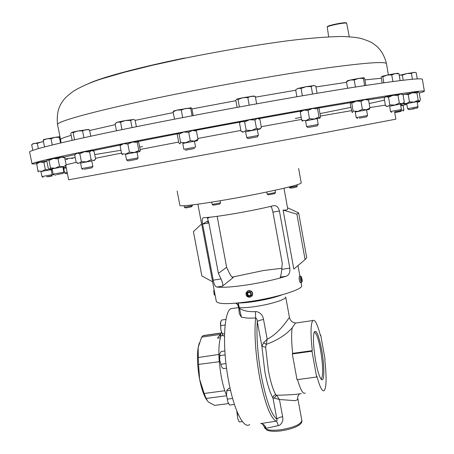 <?xml version="1.0" encoding="UTF-8"?>
<svg xmlns="http://www.w3.org/2000/svg" width="454" height="454" viewBox="0 0 454 454"><rect width="100%" height="100%" fill="white"/><g stroke="black" fill="none" stroke-linecap="round" stroke-linejoin="round"><path stroke-width="0.68" d="M315.706 361.361C317.902 372.779 320.008 378.937 322.022 379.845C324.638 380.526 324.343 364.267 321.625 349.603C318.719 334.944 316.239 329.139 314.179 332.18C312.874 337.589 313.379 347.316 315.706 361.361M320.938 378.976L321.472 378.744C323.316 374.72 323.01 365.124 320.552 349.966C318.328 338.389 316.205 332.459 314.185 332.169M251.652 296.326L252.481 295.162C253.009 292.251 251.777 290.719 248.803 290.56L247.021 291.474M252.254 295.384C252.747 292.359 251.459 290.832 248.389 290.798L246.142 292.682C245.665 295.758 246.982 297.279 250.103 297.239L252.254 295.384M251.385 295.208C251.045 291.553 249.49 290.866 246.715 293.142C247.05 296.791 248.61 297.484 251.385 295.208M424.359 91.175L422.402 79.371C422.175 77.611 399.304 80.25 353.785 87.287C308.283 94.443 241.534 106.247 180.76 117.966C85.942 136.217 26.667 150.161 29.641 152.164L32.041 163.888C31.644 162.623 61.557 155.966 121.791 143.907C182.36 131.881 267.451 116.088 329.388 105.379C392.165 94.642 423.82 89.903 424.359 91.175C424.359 91.492 422.651 92.111 419.252 93.036M349.274 36.746L346.652 23.075C344.989 22.887 341.487 23.319 336.153 24.368C331.443 25.362 328.463 26.213 327.221 26.922L328.673 36.802M327.34 26.746L327.538 26.451C328.736 25.77 331.596 24.947 336.113 23.994C341.238 22.984 344.597 22.575 346.198 22.757L346.481 22.955M221.166 332.969L203.216 335.585L201.587 337.135L220.445 334.388L218.947 336.142L220.922 335.852C218.068 344.853 218.209 358.569 221.342 376.99C222.761 384.356 224.497 390.468 226.552 395.332M221.484 332.51L220.542 333.855L220.922 335.852L223.141 335.534M234.026 308.26L230.621 308.771C223.589 312.778 222.233 348.576 228.708 381.627C234.099 410.643 243.781 429.45 249.66 424.496M239.354 313.81L238.742 308.011L239.213 308.181C243.208 310.831 248.633 311.983 255.488 311.626L256.737 311.643C260.619 312.783 262.889 315.394 263.536 319.468C260.216 320.115 258.133 320.813 257.287 321.551L256.907 319.145L255.92 317.993L248.162 318.163L241.443 317.244L239.354 313.816M215.213 295.639L214.708 294.754L214.152 290.027M215.139 295.56L214.055 294.351L213.823 290.327M301.382 282.496L300.452 282.638C299.856 282.502 299.413 281.026 299.112 278.217L299.447 276.276M300.616 276.208L300.264 278.041C300.599 280.844 301.013 282.32 301.513 282.473L302.097 281.633M302.222 280.146L301.331 276.736L301.172 278.223C301.473 280.595 301.808 281.696 302.182 281.514L302.222 280.146M289.363 187.457L297.296 186.004M289.419 187.496L290.35 188.143L293.017 187.831L296.61 187.003L297.256 186.066M184.091 205.724L184.381 207.228L192.36 205.713M184.449 207.251L185.397 207.898L187.746 207.631L191.679 206.718L192.32 205.77M212.188 204.442L220.525 202.887M212.256 204.487L213.238 205.163L218.942 204.238L219.81 203.937L220.479 202.955M267.19 194.079L275.51 192.553M267.258 194.13L268.422 194.845L274.789 193.603L275.464 192.621M177.134 191.043L179.892 205.441C180.005 205.94 182.797 205.917 188.262 205.373C201.508 204.045 231.222 199.147 257.418 193.932C285.345 188.245 299.946 184.591 301.223 182.956L298.636 168.525M280.515 430.92C274.415 431.612 269.903 431.357 266.98 430.159L264.444 427.469C265.545 430 270.771 430.789 280.118 429.847C293.545 427.64 300.792 424.535 301.853 420.54L297.767 398.266L297.54 399.673L295.259 400.689L279.448 399.509L276.486 395.241C287.745 395.048 296.025 394.509 301.325 393.624M260.681 423.565L276.344 421.147L277.059 420.41L276.9 419.144C277.615 418.157 279.522 417.328 282.626 416.664C283.398 420.427 282.286 423.332 279.289 425.381L266.118 428.292L264.324 426.811L262.554 424.127M305.287 392.994C303.13 394.554 300.542 390.088 297.529 379.589M295.446 322.959L292.177 327.867C285.992 334.808 277.36 340.307 266.282 344.365L265.641 347.219L261.907 346.391L257.287 321.551C256.3 337.084 257.707 355.505 261.498 376.814C266.248 400.672 271.384 414.78 276.9 419.144L272.962 397.937C273.064 396.211 274.006 395.122 275.777 394.668L276.486 395.241L274.21 398.147L279.448 399.509L282.626 416.664M263.536 319.468L267.19 339.178C280.033 332.935 289.056 317.272 289.465 317.511C290.316 320.768 292.382 322.595 295.662 322.976M417.686 107.121L418.009 107.07L417.113 101.6L406.727 103.546L407.59 108.699L417.969 106.764M414.218 108.756L409.338 109.686L414.218 108.756M52.119 175.982L47.835 176.754L52.119 175.982M394.146 110.844L401.41 109.522L400.496 104.091L389.606 106.128L390.525 111.548L394.146 110.844M394.691 111.86L400.468 110.81L394.691 111.86M307.528 126.416L318.209 124.453L317.176 118.613L305.565 120.781L306.603 126.609L307.528 126.416M308.703 127.398L317.204 125.837L308.703 127.398M53.163 174.16L63.906 172.179L62.834 166.868L52.085 168.843L53.163 174.16M56.829 174.597L63.015 173.439L56.829 174.597M81.686 168.576L92.883 166.51L91.776 160.954L80.574 163.009L81.686 168.576M84.365 169.246L91.946 167.832L84.365 169.246M246.783 137.579L258.383 135.44L257.304 129.521L245.552 131.705L246.783 137.579M248.139 138.544L257.373 136.841L248.139 138.544M126.592 160.018L138.124 157.89L137.006 152.124L125.463 154.246L126.592 160.018M128.454 160.875L137.148 159.258L128.454 160.875M183.91 149.264L195.589 147.096L194.443 141.205L182.746 143.373L183.87 149.27M185.289 150.217L194.618 148.486L185.289 150.217M41.95 176.555L52.17 174.671L51.149 169.631L40.917 171.504L41.95 176.555M46.58 176.754L51.325 175.863L46.58 176.754M400.644 110.549L403.884 109.97L403.101 105.322L400.769 105.714M401.234 111.4L395.661 112.456L401.234 111.4M358.41 117.189L367.547 115.515L366.571 109.851L355.255 111.968L356.237 117.62L358.41 117.189M359.296 118.193L366.565 116.86L359.296 118.193M412.794 108.761L417.073 107.99L412.794 108.761M67.374 173.371L65.739 173.661L64.616 172.929L67.186 172.435M66.261 167.861L63.696 168.372L64.616 172.929M65.739 173.661L67.368 173.349M36.468 163.894L32.041 163.888M283.109 210.088L296.893 214.163L305.082 259.58L293.817 269.091L283.109 210.088C286.326 210.236 287.853 209.754 287.677 208.63L283.988 188.24M273.2 205.781C262.191 208.465 249.28 211.087 234.474 213.647C219.912 216.104 209.646 217.449 203.67 217.682C202.2 217.812 201.837 219.935 202.597 224.055L213.232 280.169C214.044 284.357 215.236 286.65 216.802 287.047C222.908 287.734 233.22 286.99 247.731 284.806C262.469 282.456 275.249 279.607 286.06 276.259C289.016 275.164 290.271 272.451 289.811 268.121L279.42 211.008C278.347 206.882 276.276 205.14 273.2 205.781M212.591 281.809L216.314 301.445C218.136 304.356 229.639 304.339 250.818 301.399C277.048 297.54 303.295 289.215 301.621 285.634L301.059 282.541M281.849 268.274L263.541 270.516L232.085 277.144M202.705 224.038L207.574 221.092L207.96 223.147M212.642 281.832L201.661 223.924L193.415 231.608L201.865 275.958L212.642 281.832M385.542 96.895L400.354 93.955L403.021 94.659L404.298 102.252L402.006 103.756L389.617 106.202M401.501 93.853L400.354 93.955L398.039 95.436L399.327 103.081L402.006 103.756L403.095 103.62L400.507 104.159M47.494 159.785L49.004 160.466L50.519 167.946L55.246 168.173L49.628 169.268L52.096 168.905L49.554 169.847L40.928 171.567M62.851 166.936L55.246 168.173L59.536 166.26L58.027 158.775L53.294 158.548L47.574 159.734L46.802 161.051L48.311 168.462L49.628 169.268L50.519 167.946M49.004 160.466L53.294 158.548L63.52 156.88M75.858 153.52L77.015 153.18L79.808 153.747L81.38 161.59L86.493 161.817L80.591 163.082M91.793 161.022L86.493 161.817L91.146 159.808L89.591 151.971L84.478 151.732L77.015 153.18L74.689 154.854L76.249 162.646L79.03 163.236L81.38 161.59M79.808 153.747L84.478 151.732L92.502 150.49M241.051 121.604L249.569 119.743L254.921 119.987L256.448 128.329L259.138 129.123L245.563 131.785M257.316 129.606L260.074 129.027L259.138 129.123L261.379 127.546L259.87 119.271L257.191 118.437L249.569 119.743L244.649 121.893L246.181 130.236L251.533 130.474L256.448 128.329M254.921 119.987L257.191 118.437L258.195 118.386M120.713 144.332L120.219 144.957L120.713 144.332L123.715 143.663L127.846 144.043L129.435 152.186L134.367 152.504L125.48 154.326M137.017 152.203L139.787 151.596L134.367 152.504L138.822 150.512L137.244 142.403L132.33 142.057L123.715 143.663L120.06 145.609L121.644 153.707L125.758 154.11L129.435 152.186M127.846 144.043L132.33 142.057L137.863 141.234M350.687 102.337L364.607 99.562L368.58 100.062L369.942 108.007L369.369 109.318M367.485 99.131L368.2 99.557L367.485 99.131L364.607 99.562L361.004 101.35L362.383 109.335L366.367 109.811L355.272 112.042M402.993 94.642L417.913 91.833L419.201 92.747L420.398 99.948L419.468 101.14L406.739 103.608M418.123 91.85L416.965 92.996L418.174 100.26L419.604 101.146L417.118 101.662M36.575 162.907L37.909 170.959L41.847 171.266L45.383 169.535L49.554 169.847L52.199 169.387M45.383 169.535L43.936 162.43L39.986 162.14L36.519 162.907M36.462 163.877L39.986 162.14L46.858 160.875M177.815 133.323L183.66 132.035L188.716 132.296L190.294 140.615L194.386 141.137L182.763 143.458M194.494 141.29L197.246 140.717L194.386 141.137L198.001 139.287L196.44 131.03L192.371 130.474L183.66 132.035L179.063 134.157L180.641 142.448L185.686 142.721L190.294 140.615M188.716 132.296L192.371 130.474L195.209 130.065L196.44 131.03M300.979 110.765L300.446 111.446L300.979 110.765L312.573 108.444L317.522 108.773L318.969 116.984L319.968 118.08L305.582 120.86M317.193 118.698L319.922 118.125L320.547 116.831L319.117 108.699L318.118 107.57L312.573 108.444L308.028 110.47L309.492 118.704L314.446 119.022L318.969 116.984M66.261 167.838L63.151 168.428M63.168 168.513L63.708 168.423M63.475 166.817L63.588 167.378L63.072 168.037M63.588 167.378L66.233 167.696M71.732 158.412L72.963 158.208M66.114 159.314L67.589 159.178M403.39 103.257L406.415 103.54L409.446 101.866L413.986 102.105L418.174 100.26M404.219 104.006L403.288 103.387M403.078 94.982L404.854 94.233L408.225 94.602L412.425 92.758L416.965 92.996M408.225 94.602L409.446 101.866M366.582 109.925L369.267 109.369L366.367 109.811L369.942 108.007M353.144 111.111L351.765 103.16L350.829 102.269L350.21 103.665L351.981 112.127L352.548 112.456L353.144 111.111L357.951 111.366L362.383 109.335M351.765 103.16L356.18 101.117L361.004 101.35M368.2 99.557L368.58 100.062M403.112 105.373L400.769 105.691M405.87 104.329L405.377 104.885M400.615 104.778L403.6 105.18L405.371 104.414M400.593 104.142L400.689 104.726M51.16 169.688L52.216 169.484M38.363 171.975L37.909 170.959M43.936 162.43L46.841 160.932M177.985 133.243L177.276 134.713L178.842 142.925L179.96 143.867L180.641 142.448M198.001 139.287L197.365 140.661M177.979 133.243L179.063 134.157M122.597 154.769L121.644 153.707M138.822 150.512L139.787 151.596L140.292 150.376L138.737 142.352L137.766 141.222L137.244 142.403M120.219 144.957L120.06 145.609M240.841 121.536L239.519 123.051L241.04 131.314L243.821 131.966L246.181 130.236M240.444 122.041L241.851 121.286L244.649 121.893M91.146 159.808L93.62 160.568L95.629 159.099L94.092 151.335L91.629 150.535L89.591 151.971M59.536 166.26L63.1 166.754L66.205 165.12L65.45 166.368M58.027 158.775L61.165 157.163L64.712 157.691L66.205 165.12M64.712 157.691L63.588 156.919M302.693 121.309L301.723 120.242L305.803 120.65L309.492 118.704M300.446 111.446L300.27 112.07L303.925 110.095L308.028 110.47M300.27 112.07L301.723 120.242M318.05 107.581L317.522 108.773M385.378 96.844L384.175 98.229L385.463 105.793L387.824 106.418L389.833 104.868L394.759 105.067L399.327 103.081M385.06 97.235L386.161 96.645L388.539 97.235L393.102 95.244L398.039 95.436M388.539 97.235L389.833 104.868M51.915 174.989L53.918 174.625M52.306 169.938L51.245 170.125M51.24 170.074L52.301 169.904L51.245 170.102M417.215 102.224L419.649 101.713L417.198 102.116M406.812 104.062L404.894 104.471L406.829 104.165M419.672 101.111L419.649 101.713M417.181 102.025L418.577 101.367M406.143 103.711L406.767 103.784M404.724 103.955L404.894 104.471L404.877 103.926M260.874 423.542L261.334 423.65C263.74 424.184 265.335 425.733 266.118 428.292M320.7 335.041L320.422 335.557C317.459 324.105 314.917 319.1 312.806 320.547C310.649 323.855 310.479 333.889 312.278 350.636L311.96 351.231L316.637 377.041L316.943 376.389C319.894 387.353 322.351 392.057 324.315 390.514C326.517 386.785 326.67 376.531 324.775 359.744L325.047 359.176L320.7 335.041L320.303 335.097M289.465 317.511L285.708 296.956C286.673 299.237 271.151 304.237 255.778 306.478C248.627 307.528 243.077 307.92 239.116 307.664L238.645 307.5L237.561 304.396L236.386 303.726C235.842 303.403 236.472 303.17 238.271 303.028L241.443 317.244M251.351 291.207L250.954 291.292M311.96 351.231L292.308 353.961L292.671 353.365C291.468 342.225 291.298 333.73 292.177 327.867M292.671 353.365L312.278 350.636M255.488 311.626L255.608 317.931C254.132 333.996 255.477 353.836 259.643 377.45C264.778 403.039 270.272 417.623 276.117 421.204C276.917 421.579 277.61 423.071 278.2 425.687M263.564 342.747L266.282 344.365L267.19 339.178L263.564 342.747L261.907 346.391L264.864 371.837C267.219 384.067 269.914 392.772 272.962 397.937L274.21 398.147M238.237 305.712L238.271 303.028C242.555 302.983 247.844 302.495 254.144 301.552C265.601 299.736 274.954 297.484 282.201 294.782M292.308 353.961L297.012 379.658L316.637 377.041M249.524 290.532L247.663 290.963M207.245 217.46L208.897 222.988L218.408 273.336L221.053 278.938C222.693 282.672 223.186 285.078 222.528 286.156L233.214 277.536C232.261 277.757 230.916 276.14 229.179 272.695L226.631 267.293L218.408 273.336M286.06 276.259L280.169 277.178C280.839 276.089 281.367 273.49 281.758 269.387L282.257 263.207L272.928 212.109L271.634 207.376L270.419 206.451M226.631 267.293L217.165 216.325M287.518 207.745L298.653 212.892L296.893 214.163M305.082 259.58L306.734 257.776L298.653 212.892M301.558 277.485L301.286 277.706L301.836 280.89L301.972 278.966L301.558 277.485M301.394 279.051L301.972 278.966M301.791 280.714L302.109 280.663M228.583 403.578L214.674 405.394L208.709 402.199L207.677 401.234L206.15 398.453L226.58 395.757M224.758 390.542L226.557 395.468M224.775 390.735L204.175 393.476L206.15 398.453M199.232 343.059L198.182 347.446C196.888 356.311 197.359 366.9 199.59 379.204C201.485 388.709 203.88 395.644 206.769 400.002M218.89 354.449L198.273 357.497L198.574 364.397L219.276 361.724M218.845 354.597L219.214 361.52M198.273 357.497L198.182 347.446L201.587 337.135M204.175 393.476L199.59 379.204L198.574 364.397M218.947 336.142L217.54 338.162L220.298 337.765M226.54 368.183L223.277 368.637L221.648 366.906M221.427 366.543L219.674 360.033L219.849 353.638L219.674 360.033L221.427 366.543M219.849 353.638L221.183 351.481L224.849 350.965M225.967 363.552L220.848 364.261M225.122 354.875L219.793 355.624M236.812 411.035L237.709 418.469L239.082 421.613M239.275 421.936L237.709 418.469L236.806 411.171M238.39 414.689L237.38 414.82M242.385 421.562L239.286 421.953M226.932 390.128L226.529 394.986L227.897 402.182L226.529 394.986L226.892 390.355L228.725 388.369L230.053 388.193M228.646 403.668L227.897 402.182L229.667 405.07L234.429 404.452M230.518 390.236L226.938 390.712M232.601 398.43L227.403 399.111M224.48 336.318L222.789 335.217L220.837 329.876L222.556 334.933M225.144 325.024L220.689 325.677L220.837 329.876L220.462 322.953L221.49 320.064L225.984 319.395M220.712 321.875L220.689 325.677M224.548 333.548L222.244 333.883M350.199 80.063L347.424 80.772L346.476 81.697L350.199 80.063L358.666 78.394L363.382 78.366L363.904 77.696L358.666 78.394L354.211 79.955L350.199 80.063M133.612 119.487L125.446 120.537L117.654 122.12L120.548 122.217L125.446 120.537L130.644 120.423L133.164 119.436L135.105 120.021L136.404 126.706M116.4 122.631L117.654 122.12L115.089 123.584L116.502 130.775M254.058 96.089L242.754 97.712L247.822 97.525L251.431 96.191L255.307 96.464L254.081 96.089M236.755 99.137L242.754 97.712L237.998 99.494L236.755 99.137L235.813 100.368L237.102 107.377M88.28 129.543L77.685 131.013L71.794 132.33L73.117 132.67L77.685 131.013L82.56 130.865L85.902 129.64L89.517 129.918L88.309 129.555M55.076 137.307L43.743 139.52L43.198 140.292L46.949 138.771L51.007 138.691L55.076 137.307L59.412 137.363L59.536 136.796L59.139 136.779L55.076 137.307M387.149 75.086L381.888 76.363L382.813 76.743L387.149 75.086L395.252 73.593L398.987 73.764L397.698 73.276L395.252 73.593L391.751 74.893L387.149 75.086M314.31 85.562L306.019 86.686L311.234 86.532L313.391 85.517L315.808 86.084L317.079 93.28M296.91 96.719L295.685 89.835L298.233 88.348L297.001 88.865M298.233 88.348L306.019 86.686L301.081 88.428L298.233 88.348M191.151 107.78L177.026 110.078L181.259 109.982L185.845 108.415L190.708 108.444L191.151 107.78L191.883 108.699L193.183 115.583M173.649 111.082L177.026 110.078L173.116 111.763L173.649 111.082M43.47 141.631L32.728 143.867M399.265 75.421L400.173 75.018L402.358 75.154L406.767 73.576L399.378 75.353M406.767 73.576L414.814 72.396L413.713 72.385L411.42 73.395L406.767 73.576M363.904 77.696L364.681 78.548L365.862 85.414M72.152 140.309L70.784 133.493L71.794 132.33M59.536 136.796L60.995 142.874M382.16 83.003L381.212 77.441L381.888 76.363M32.836 150.393L31.661 144.656L34.328 143.339L37.29 143.385L41.569 141.943L43.499 141.75M414.547 72.3L416.227 72.776L417.249 78.911M347.611 88.263L346.476 81.697M355.431 87.026L354.211 79.955M364.624 85.602L363.382 78.366M122.001 129.64L120.548 122.217M132.04 127.591L130.644 120.423M239.371 106.957L237.998 99.494M249.218 105.163L247.822 97.525M256.646 103.824L255.307 96.464M90.766 136.206L89.517 129.918M74.541 139.77L73.117 132.67M83.922 137.693L82.56 130.865M60.547 142.982L59.412 137.363M44.549 146.937L43.198 140.292M52.284 144.974L51.007 138.691M383.834 82.764L382.813 76.743M392.875 81.521L391.751 74.893M400.133 80.591L398.987 73.764M302.387 95.777L301.081 88.428M312.562 94.04L311.234 86.532M174.523 119.169L173.116 111.763M182.701 117.592L181.259 109.982M192.093 115.793L190.708 108.444M38.357 148.64L37.29 143.385M403.209 80.222L402.358 75.154M412.397 79.257L411.42 73.395M249.762 292.427L247.878 292.626L247.163 294.368L248.332 295.917L250.216 295.724L250.937 293.976L249.762 292.427M250.353 295.395L248.332 295.917M248.696 295.565L247.538 294.016L247.163 294.368M247.538 294.016L248.111 292.603M173.275 112.586L135.173 120.355M115.299 124.634L89.637 130.525M71.153 135.332C63.889 137.448 60.365 138.879 60.569 139.622L61.063 142.862M57.573 124.737C56.625 116.406 57.754 109.465 60.955 103.915C63.021 100.884 63.39 98.66 73.707 91.01C82.707 85.789 92.542 81.589 103.211 78.406L124.248 72.282L152.521 65.251L184.318 58.305C220.945 50.927 255.721 45.042 288.653 40.656C308.788 38.227 326.318 36.831 341.26 36.468C350.25 36.78 356.855 37.444 361.066 38.465C373.001 42.307 372.615 43.374 376.094 45.729C381.116 49.985 384.583 55.995 386.496 63.77C385.928 61.296 366.503 62.624 328.208 67.76C290.089 73.032 234.956 82.458 184.608 92.406C105.668 107.956 54.866 121.53 57.573 124.737L60.569 139.622M381.349 78.258L364.914 79.881M346.584 82.31L315.961 86.941M295.753 90.227L255.437 97.167M235.87 100.692L191.928 108.937M275.777 394.668C273.002 389.884 270.539 381.865 268.382 370.623L265.641 347.219M140.116 149.457L178.677 142.068M197.842 138.453L240.881 130.446M261.226 126.706L301.575 119.408M320.411 116.059L351.419 110.662M369.868 107.57L385.35 105.141M138.158 141.466L177.514 133.817M195.697 130.355L240.472 122.001M240.665 121.967L243.616 121.428M258.735 118.67L300.661 111.168M318.697 108.024L350.471 102.655M368.376 99.772L384.998 97.292M384.504 100.158L369.176 103.552M350.857 107.394L319.979 113.619M301.201 117.308L295.321 118.454M65.87 165.897L68.673 179.812L317.448 134.015L395.865 119.169L394.639 111.911M66.142 164.796L76.193 162.339M95.471 158.293L121.524 153.083M142.562 146.568L139.65 147.073M120.974 150.268L94.738 154.598M75.239 157.595L64.967 158.979M64.025 157.175L74.91 154.593M92.854 150.688L120.191 145.053M209.884 217.211L207.45 218.351M216.802 287.047L222.528 286.156M213.232 280.169L221.053 278.938M202.597 224.055L208.897 222.988M281.758 269.387L289.811 268.121M272.928 212.109L279.42 211.008M184.63 58.033C137.602 67.652 100.606 77.742 88.451 83.655M320.978 379.033L322.022 379.845M320.825 378.812L321.472 378.744M386.496 63.77L388.369 74.836M346.198 22.757L346.652 23.075M230.621 308.771L238.656 307.562M213.698 290.515L214.123 289.89M299.322 276.299L300.383 276.134M301.331 276.736L300.469 276.094M297.313 186.021L297.098 184.818M212.177 204.459L211.74 202.138M275.527 192.57L275.101 190.249M301.853 420.54C302.211 422.101 301.15 423.707 298.67 425.364C294.697 427.855 288.67 429.7 280.595 430.908M417.164 108.228L417.969 107.082M400.468 110.804L401.353 109.533M317.21 125.832L318.141 124.47M54.486 175.006L53.22 174.154M83.065 169.467L81.754 168.57M257.378 136.836L258.309 135.457M128.011 160.943L126.66 160.012M43.198 177.355L41.995 176.549M403.084 111.071L403.85 109.982M366.571 116.854L367.479 115.532M417.078 107.984L417.924 106.775M297.989 265.573L299.912 276.208M197.876 204.198L201.621 223.964M408.827 109.522L407.641 108.693M357.593 118.522L356.299 117.614M395.655 112.456L394.827 111.877M51.325 175.857L52.125 174.682M195.209 130.065L196.088 130.587M137.153 159.252L138.056 157.907M248.071 138.561L246.709 137.613M242.731 132.205L242.232 131.904M260.114 128.981L260.545 128.425M258.099 118.329L258.553 118.602M91.952 167.827L92.826 166.527M77.867 163.491L77.418 163.224M94.466 160.444L94.841 159.967M75.914 153.446L75.438 154.048M92.417 150.439L92.826 150.677M63.015 173.428L63.855 172.191M63.447 156.84L64.423 157.402M308.011 127.54L306.677 126.604M391.825 112.41L390.582 111.542M386.984 106.605L386.433 106.281M403.129 103.586L403.475 103.149M401.427 93.813L402.074 94.194M55.541 175.329L55.927 174.756M409.332 109.686L409.048 109.488M312.806 320.547L295.628 323.044M264.444 427.469L264.324 426.811M297.767 398.266C297.398 397.341 297.881 396.001 299.209 394.254M239.281 312.38L239.36 313.856M238.645 307.5L238.742 308.011M267.179 194.102L266.799 192.019M220.542 202.898L220.139 200.764M192.377 205.724L192.224 204.93M289.351 187.474L289.26 186.963M202.881 335.778L221.047 333.134M226.733 390.809L226.892 390.355M327.538 26.451L327.221 26.922M347.424 80.772L346.533 81.555M253.65 95.936L254.694 96.327M87.94 129.418L88.944 129.787M43.743 139.52L43.232 139.963M59.139 136.779L59.446 136.892M397.698 73.276L398.947 73.73M174.081 110.81L173.161 111.622M32.926 143.691L32.387 144.156"/></g></svg>
